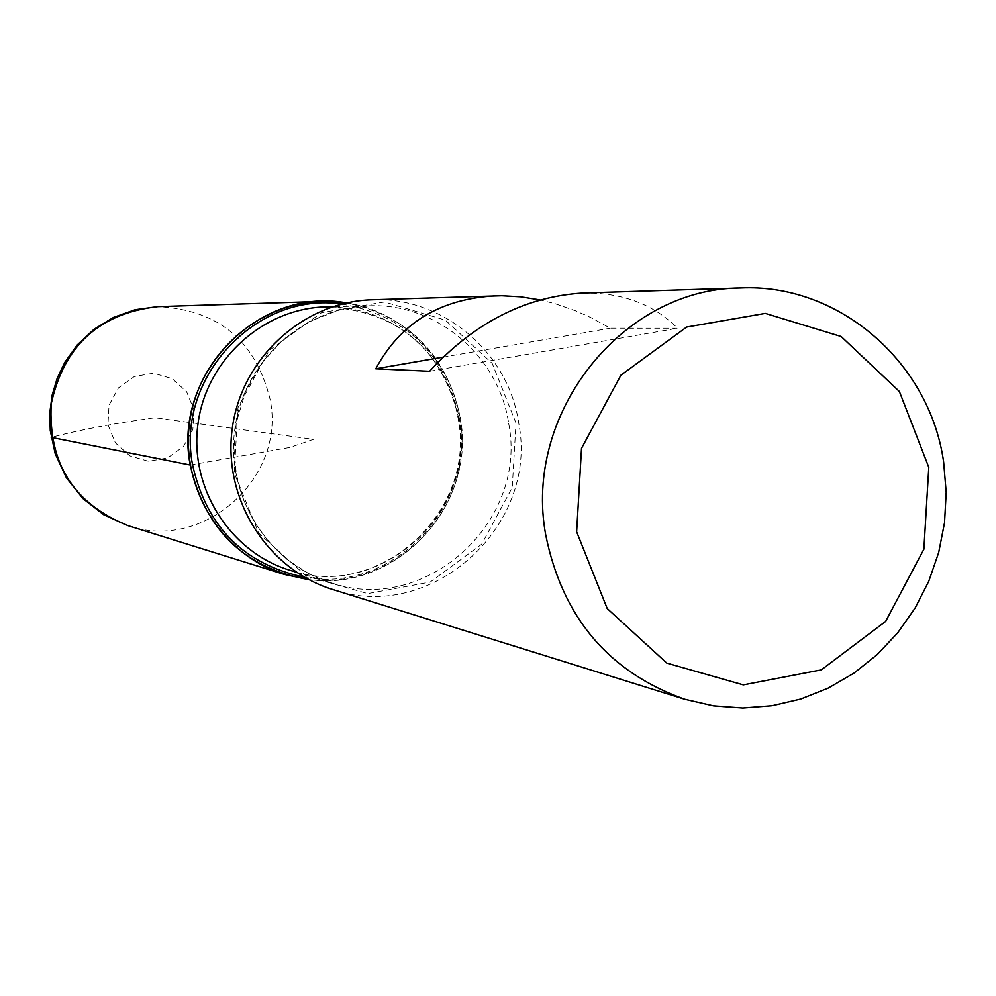 <?xml version="1.0" encoding="UTF-8"?>
<svg xmlns="http://www.w3.org/2000/svg" width="996" height="996" viewBox="0 0 996 996"><rect width="100%" height="100%" fill="white"/><g stroke="black" fill="none" stroke-linecap="round" stroke-linejoin="round"><path stroke-width="0.75" stroke-dasharray="4.98 3.74" d="M332.714 589.495C431.156 624.031 539.234 526.05 518.679 422.839C508.47 352.211 442.647 296.397 372.106 299.771M582.722 293.036C621.865 292.351 653.488 304.091 677.579 328.232L610.287 328.207L590.715 317.512L575.651 310.814L555.282 303.743L539.907 299.883M346.583 302.921C418.407 313.665 471.195 386.61 460.787 459.368C451.387 532.262 381.045 588.462 308.972 579.647C396.284 592.421 477.184 504.935 460.252 417.424C446.606 354.514 408.709 316.342 346.583 302.921M429.6 371.284L677.579 328.232M443.096 357.141L610.287 328.207M190.224 465.02L289.861 447.453L313.503 439.348L154.866 417.772C113.868 423.412 79.307 429.948 51.182 437.369M515.99 423.088L492.198 363.416L445.374 320.152L384.531 301.95L321.633 312.62L269.244 350.318L237.982 407.601L234.247 472.976L258.773 533.209L306.494 576.236L367.711 593.591L430.185 582.075L481.69 544.214L512.243 487.53L515.99 423.088M341.852 304.029C405.845 315.57 444.975 353.493 459.231 417.81C476.462 506.217 392.387 593.778 304.689 577.307M458.845 418.743C441.925 348.189 397.69 310.901 326.14 306.868C365.793 306.917 399.172 321.571 426.263 350.816C443.108 370.313 453.74 392.897 458.148 418.569C476.76 512.23 379.215 600.986 290.309 570.384C379.8 601.098 477.545 512.243 458.845 418.743M508.67 423.425C528.241 521.73 425.703 615.242 331.755 582.996C268.522 564.097 225.432 495.971 234.869 428.654C243.746 361.262 303.456 307.104 369.454 305.772C436.559 303.033 498.934 356.232 508.67 423.425M193.971 409.804L192.863 429.363L183.488 446.532L167.677 457.923L148.553 461.285L129.891 455.931L115.387 442.884L107.942 424.744L109.05 405.098L118.499 387.867L134.385 376.5L153.558 373.214L172.184 378.654L186.601 391.714L193.971 409.804M128.036 525.664C203.259 552.095 286.126 478.092 270.202 399.819C255.735 340.694 218.261 309.632 157.816 306.631M296.472 572.252L331.755 582.996L308.698 573.559L287.645 559.976L269.318 542.671L254.341 522.19L243.223 499.183L236.351 474.432L233.985 448.748L236.264 422.653L245.502 391.577L261.35 363.465L282.939 339.76L309.096 321.708L338.453 310.204L369.454 305.772L332.577 306.706"/><path stroke-width="1.49" d="M539.907 299.883L520.734 296.808L501.835 295.737L372.106 299.771C303.431 301.626 241.542 358.137 232.28 428.305C222.469 498.386 267.028 569.376 332.714 589.495L684.775 699.267C608.817 672.225 562.466 617.47 545.733 535.014C522.937 413.303 622.662 288.28 740.688 287.969C838.981 283.287 929.853 362.395 943.66 462.206L946.2 492.41L944.532 522.713L938.693 552.506L928.807 581.166L915.075 608.108L897.757 632.746L877.227 654.596L853.896 673.184L828.236 688.099L800.772 699.03L772.087 705.728L742.779 708.032L713.472 705.865L684.775 699.267M495.622 295.824C440.257 298.713 400.305 323.04 375.778 368.794L429.6 371.284C474.308 322.704 525.353 296.609 582.722 293.036L740.688 287.969M190.224 465.02C172.233 374.72 258.574 286.026 346.583 302.921L321.646 301.39C256.744 303.145 198.316 356.394 189.601 422.503C180.351 488.526 222.444 555.444 284.52 574.468L308.972 579.647C244.705 568.305 205.126 530.096 190.224 465.02L51.182 437.369M576.634 531.789L607.199 608.531L666.822 663.124L743.302 684.875L821.339 669.86L885.643 621.417L923.877 549.232L928.795 467.323L899.388 391.503L841.184 336.524L765.314 313.391L686.63 327.062L620.894 375.193L581.515 448.362L576.634 531.789M375.778 368.794L443.096 357.141M304.689 577.307C243.858 564.383 206.483 526.884 192.564 464.808C175.333 377.683 256.321 291.193 341.852 304.029M332.577 306.706L326.14 306.868C263.268 308.138 206.446 359.606 198.005 423.636C189.041 487.604 230.064 552.369 290.309 570.384L296.472 572.252M321.646 301.39L157.816 306.631C99.538 313.23 64.018 345.575 51.244 403.691C48.045 463.103 73.629 503.764 128.036 525.664L284.52 574.468M157.816 306.631L135.157 309.706L113.594 317.363L94.022 329.265L77.265 344.927L64.914 362.171L57.22 378.169L52.141 395.188L49.8 412.792L50.261 430.546L55.191 453.666L66.383 477.781L82.905 498.56L103.858 514.82L128.036 525.664"/></g></svg>
